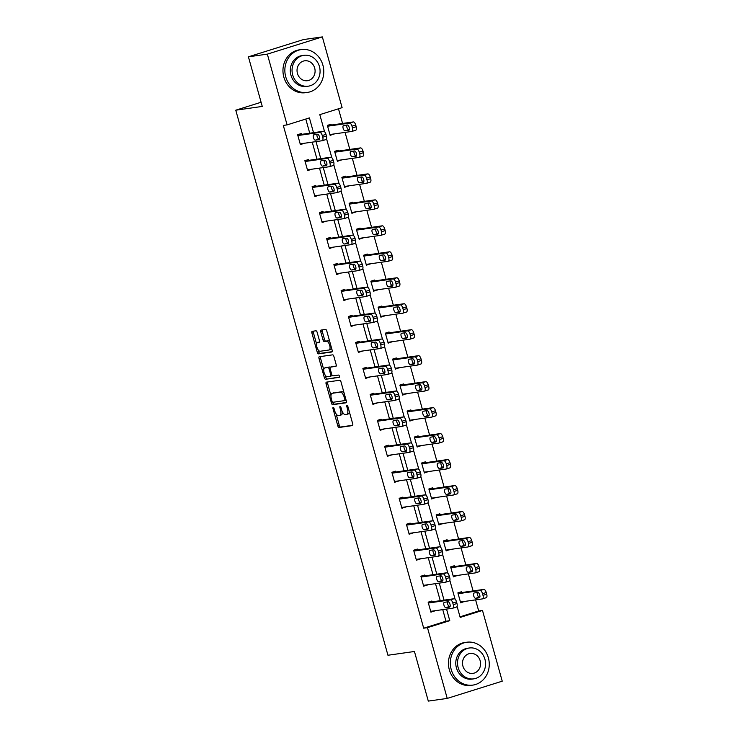<?xml version="1.0" encoding="UTF-8"?>
<svg xmlns="http://www.w3.org/2000/svg" width="738" height="738" viewBox="0 0 738 738"><rect width="100%" height="100%" fill="white"/><g stroke="black" fill="none" stroke-linecap="round" stroke-linejoin="round"><path stroke-width="1.11" d="M333.198 407.385A1.19 0.517 -107.4 0 0 333.161 407.385A1.19 0.517 -107.4 0 0 332.995 408.603L337.847 425.964A1.697 0.747 -107.4 0 0 339.046 427.486L352.423 425.595A1.697 0.747 -107.4 0 0 352.478 425.577A1.697 0.747 -107.4 0 0 352.709 423.852L347.866 406.49A1.19 0.517 -107.4 0 0 347.026 405.42A1.19 0.517 -107.4 0 0 346.989 405.43A1.19 0.517 -107.4 0 0 346.823 406.638L347.45 408.889A5.443 2.38 -107.4 0 1 346.694 414.415A5.443 2.38 -107.4 0 1 346.528 414.452L345.421 414.608A5.443 2.38 -107.4 0 1 341.574 409.719L340.947 407.468A1.19 0.517 -107.4 0 0 340.107 406.398A1.19 0.517 -107.4 0 0 340.08 406.407A1.19 0.517 -107.4 0 0 339.914 407.616L340.541 409.867A5.443 2.38 -107.4 0 1 339.784 415.393A5.443 2.38 -107.4 0 1 339.618 415.429L338.502 415.586A5.443 2.38 -107.4 0 1 334.665 410.697L334.037 408.455A1.19 0.517 -107.4 0 0 333.198 407.385M317.146 332.321A1.697 0.747 -107.4 0 0 315.947 330.79L312.192 331.325A1.697 0.747 -107.4 0 0 312.146 331.334A1.697 0.747 -107.4 0 0 311.906 333.059L317.294 352.349A1.697 0.747 -107.4 0 0 318.493 353.871L331.869 351.98A1.697 0.747 -107.4 0 0 331.925 351.961A1.697 0.747 -107.4 0 0 332.155 350.236L326.768 330.956A1.697 0.747 -107.4 0 0 325.569 329.425L321.039 330.07A1.697 0.747 -107.4 0 0 320.984 330.08A1.697 0.747 -107.4 0 0 320.753 331.805L323.059 340.061A1.697 0.747 -107.4 0 0 324.259 341.593L326.5 341.27A4.548 1.983 -107.4 0 1 329.665 345.2A4.548 1.983 -107.4 0 1 329.083 349.978A4.548 1.983 -107.4 0 1 328.945 350.015L320.135 351.26A4.548 1.983 -107.4 0 1 316.971 347.33A4.548 1.983 -107.4 0 1 317.561 342.552A4.548 1.983 -107.4 0 1 317.7 342.515L319.167 342.312A1.697 0.747 -107.4 0 0 319.213 342.303A1.697 0.747 -107.4 0 0 319.453 340.569L317.146 332.321M460.014 616.82L478.694 610.963L482.486 610.427L502.237 681.183L447.228 698.416L428.298 701.1L414.442 651.488L387.948 655.252L235.763 110.193L262.258 106.429L248.411 56.817L267.341 54.132L322.349 36.9L342.109 107.656L319.803 114.639L324.572 131.724M447.228 698.416L427.468 627.66L449.774 620.676L446.536 609.09M313.521 132.674L309.397 117.905L287.091 124.888L283.309 125.423L423.686 628.195L427.468 627.66M287.091 124.888L267.341 54.132M326.38 382.146A1.697 0.747 -107.4 0 0 326.334 382.155A1.697 0.747 -107.4 0 0 326.095 383.88L331.482 403.169A1.697 0.747 -107.4 0 0 332.681 404.692L346.057 402.8A1.697 0.747 -107.4 0 0 346.113 402.782A1.697 0.747 -107.4 0 0 346.343 401.057L340.965 381.777A1.697 0.747 -107.4 0 0 339.766 380.245L326.38 382.146M324.388 377.755L319 358.474A1.697 0.747 -107.4 0 1 319.24 356.74A1.697 0.747 -107.4 0 1 319.286 356.731L332.672 354.84A1.697 0.747 -107.4 0 1 333.871 356.362L336.168 364.618A1.697 0.747 -107.4 0 1 335.938 366.343A1.697 0.747 -107.4 0 1 335.882 366.352L330.458 367.127A1.697 0.747 -107.4 0 0 330.403 367.137A1.697 0.747 -107.4 0 0 330.172 368.862L331.703 374.341A1.697 0.747 -107.4 0 0 332.903 375.863L338.548 375.07A1.19 0.517 -107.4 0 1 339.379 376.094A1.19 0.517 -107.4 0 1 339.222 377.349A1.19 0.517 -107.4 0 0 339.222 377.349L325.587 379.286A1.697 0.747 -107.4 0 1 324.388 377.755L325.873 377.293L325.329 375.356M261.095 102.25L235.763 110.193M423.686 628.195L445.983 621.212L442.754 609.625M440.254 600.686L435.503 583.657M433.003 574.717L428.252 557.688M425.752 548.749L421.001 531.711M418.501 522.772L413.75 505.742M411.25 496.803L406.5 479.774M404 470.835L399.249 453.796M396.749 444.866L391.998 427.828M389.498 418.889L384.747 401.859M382.247 392.92L377.487 375.882M374.996 366.952L370.236 349.913M367.745 340.974L362.985 323.945M360.495 315.006L355.734 297.977M353.244 289.038L348.484 271.999M345.993 263.069L341.233 246.031M338.742 237.092L333.982 220.062M331.491 211.123L326.731 194.085M324.24 185.155L319.48 168.116M316.989 159.177L312.229 142.148M309.739 133.209L305.781 119.039M432.09 601.848L431.859 601.018L428.141 602.18L430.927 612.171L434.59 610.787M424.839 575.88L424.608 575.04L420.891 576.212L423.677 586.193L427.339 584.81M417.588 549.902L417.357 549.072L413.64 550.234L416.426 560.225L420.088 558.841M410.337 523.934L410.107 523.104L406.389 524.266L409.175 534.257L412.837 532.873M403.086 497.965L402.856 497.135L399.138 498.298L401.924 508.288L405.586 506.905M395.836 471.988L395.605 471.158L391.887 472.32L394.673 482.311L398.336 480.927M388.585 446.02L388.354 445.189L384.636 446.352L387.422 456.342L391.075 454.959M381.334 420.051L381.103 419.221L377.386 420.383L380.171 430.374L383.825 428.99M374.083 394.083L373.852 393.243L370.135 394.415L372.921 404.396L376.574 403.013M366.832 368.105L366.601 367.275L362.884 368.437L365.67 378.428L369.323 377.044M359.581 342.137L359.351 341.307L355.633 342.469L358.419 352.46L362.072 351.076M352.33 316.168L352.1 315.329L348.382 316.501L351.168 326.491L354.821 325.098M345.08 290.191L344.849 289.361L341.131 290.523L343.917 300.514L347.57 299.13M337.829 264.222L337.589 263.392L333.88 264.555L336.666 274.545L340.319 273.161M330.578 238.254L330.338 237.424L326.63 238.586L329.416 248.577L333.069 247.193M323.327 212.286L323.087 211.446L319.369 212.618L322.165 222.599L325.818 221.216M316.076 186.308L315.836 185.478L312.119 186.64L314.914 196.631L318.567 195.247M308.825 160.34L308.585 159.509L304.868 160.672L307.663 170.662L311.316 169.279M301.565 134.371L301.335 133.532L297.617 134.703L300.412 144.685L304.065 143.301M478.694 610.963L475.604 599.865M473.104 590.935L468.353 573.896M465.853 564.957L461.093 547.928M458.602 538.989L453.842 521.96M451.352 513.021L446.591 495.982M444.101 487.052L439.341 470.014M436.85 461.075L432.09 444.045M429.599 435.106L424.839 418.068M422.348 409.138L417.588 392.099M415.097 383.16L410.337 366.131M407.846 357.192L403.086 340.163M400.596 331.224L395.836 314.185M393.345 305.255L388.585 288.217M386.094 279.278L381.334 262.248M378.843 253.309L374.083 236.271M371.583 227.341L366.832 210.302M364.332 201.363L359.581 184.334M357.081 175.395L352.33 158.366M349.83 149.427L345.08 132.388M342.58 123.458L338.484 108.79M461.831 592.531L461.601 591.701L457.883 592.863L460.669 602.854L464.322 601.47M454.58 566.563L454.35 565.732L450.632 566.895L453.418 576.885L457.071 575.502M447.329 540.594L447.09 539.755L443.381 540.926L446.167 550.908L449.82 549.524M440.079 514.617L439.839 513.786L436.13 514.949L438.916 524.939L442.569 523.556M432.828 488.648L432.588 487.818L428.87 488.98L431.665 498.971L435.319 497.587M425.577 462.68L425.337 461.84L421.619 463.012L424.415 472.993L428.068 471.61M418.326 436.702L418.086 435.872L414.369 437.034L417.164 447.025L420.817 445.641M411.066 410.734L410.835 409.904L407.118 411.066L409.913 421.057L413.566 419.673M403.815 384.766L403.585 383.935L399.867 385.098L402.662 395.088L406.315 393.705M396.564 358.797L396.334 357.958L392.616 359.12L395.411 369.111L399.064 367.727M389.313 332.82L389.083 331.989L385.365 333.152L388.16 343.142L391.813 341.759M382.063 306.851L381.832 306.021L378.114 307.183L380.9 317.174L384.563 315.79M374.812 280.883L374.581 280.043L370.863 281.215L373.649 291.196L377.312 289.813M367.561 254.905L367.33 254.075L363.613 255.237L366.399 265.228L370.061 263.844M360.31 228.937L360.079 228.107L356.362 229.269L359.148 239.26L362.81 237.876M353.059 202.968L352.829 202.138L349.111 203.301L351.897 213.291L355.559 211.907M345.808 176.991L345.578 176.161L341.86 177.323L344.646 187.314L348.308 185.93M338.558 151.022L338.327 150.192L334.609 151.355L337.395 161.345L341.057 159.962M331.307 125.054L331.076 124.224L327.358 125.386L330.144 135.377L333.797 133.993M248.411 56.817L303.419 39.584L322.349 36.9M457.09 606.332L460.18 617.411L482.486 610.427M326.565 138.855L331.823 157.701M333.816 164.823L339.074 183.67M341.067 190.801L346.325 209.638M348.318 216.769L353.576 235.607M355.568 242.737L360.827 261.584M362.819 268.706L368.077 287.552M370.07 294.683L375.338 313.521M377.321 320.652L382.588 339.498M384.572 346.62L389.839 365.467M391.823 372.598L397.09 391.435M399.074 398.566L404.341 417.404M406.324 424.534L411.592 443.381M413.584 450.512L418.843 469.35M420.835 476.48L426.094 495.318M428.086 502.449L433.344 521.296M435.337 528.417L440.595 547.264M442.588 554.395L447.846 573.232M449.839 580.363L455.097 599.201M444.045 600.151L439.285 583.121M436.795 574.182L432.034 557.144M429.544 548.214L424.784 531.175M422.293 522.236L417.533 505.207M415.042 496.268L410.282 479.23M407.791 470.3L403.031 453.261M400.531 444.322L395.78 427.293M393.28 418.354L388.529 401.324M386.029 392.385L381.278 375.347M378.779 366.417L374.028 349.378M371.528 340.439L366.777 323.41M364.277 314.471L359.526 297.432M357.026 288.503L352.275 271.464M349.775 262.525L345.024 245.496M342.524 236.557L337.773 219.527M335.273 210.588L330.523 193.55M328.023 184.611L323.272 167.581M320.772 158.642L316.012 141.613M445.983 621.212L449.774 620.676M464.386 601.691L460.494 602.236M434.645 610.999L430.761 611.553M427.394 585.031L423.511 585.585M457.136 575.714L453.243 576.267M420.143 559.063L416.26 559.616M449.885 549.745L445.992 550.299M412.893 533.094L409.009 533.639M442.634 523.777L438.741 524.331M405.642 507.117L401.758 507.67M435.383 497.809L431.49 498.353M398.391 481.148L394.507 481.702M428.132 471.831L424.239 472.385M391.14 455.18L387.256 455.733M420.881 445.863L416.988 446.416M383.889 429.202L380.005 429.756M413.631 419.894L409.738 420.439M376.638 403.234L372.755 403.787M406.38 393.917L402.487 394.47M369.387 377.266L365.494 377.819M399.129 367.948L395.236 368.502M362.137 351.297L358.244 351.841M391.869 341.98L387.985 342.533M354.886 325.32L350.993 325.873M384.618 316.002L380.734 316.556M347.635 299.351L343.742 299.905M377.367 290.034L373.483 290.587M340.384 273.383L336.491 273.927M370.116 264.066L366.233 264.619M333.133 247.405L329.24 247.959M362.865 238.097L358.982 238.642M325.882 221.437L321.989 221.99M355.615 212.12L351.731 212.673M318.631 195.469L314.739 196.022M348.364 186.151L344.48 186.705M311.381 169.5L307.488 170.044M341.113 160.183L337.229 160.736M304.13 143.523L300.237 144.076M333.862 134.205L329.978 134.759M341.104 414.968A5.443 2.38 -107.4 0 0 341.27 414.931A5.443 2.38 -107.4 0 0 342.432 411.924M348.022 413.99A5.443 2.38 -107.4 0 0 348.188 413.944A5.443 2.38 -107.4 0 0 349.332 411.739M336.085 413.87L339.332 425.494A1.697 0.747 -107.4 0 0 340.532 427.025L352.746 425.291M344.203 393.4A5.443 2.38 -107.4 0 0 341.786 391.684L332.275 393.28A5.443 2.38 -107.4 0 0 332.109 393.326A5.443 2.38 -107.4 0 0 331.362 398.852L332.017 401.223A1.19 0.517 -107.4 0 0 332.856 402.293L332.967 402.699A1.697 0.747 -107.4 0 0 334.166 404.23L346.38 402.496M327.552 381.98A1.697 0.747 -107.4 0 0 327.589 383.419L330.965 395.531M344.674 400.605L346.085 400.162A1.19 0.517 -107.4 0 0 346.094 400.162L344.637 400.614A1.19 0.517 -107.4 0 1 344.6 400.623L332.856 402.293M344.637 400.614A1.19 0.517 -107.4 0 0 344.803 399.406L344.139 397.035A5.443 2.38 -107.4 0 0 340.301 392.146L332.275 393.28M323.742 369.664L320.486 358.004L319 358.474M320.458 356.565A1.697 0.747 -107.4 0 0 320.486 358.004M336.205 366.057L331.943 366.657A1.697 0.747 -107.4 0 0 331.897 366.675A1.697 0.747 -107.4 0 0 331.842 366.694M339.443 377.063L325.587 379.286M324.831 367.921A4.548 1.983 -107.4 0 0 324.692 367.958A4.548 1.983 -107.4 0 0 324.111 372.736A4.548 1.983 -107.4 0 0 327.266 376.666L330.375 376.223A1.697 0.747 -107.4 0 0 330.421 376.214A1.697 0.747 -107.4 0 0 330.661 374.489L329.13 369.009A1.697 0.747 -107.4 0 0 327.93 367.487L324.831 367.921L326.316 367.459A4.548 1.983 -107.4 0 0 326.178 367.487A4.548 1.983 -107.4 0 0 326.048 367.542M330.476 376.195L331.86 375.762A1.697 0.747 -107.4 0 0 331.916 375.753A1.697 0.747 -107.4 0 0 332.201 375.411M330.117 367.478A1.697 0.747 -107.4 0 0 329.416 367.017L327.93 367.487M326.316 367.459L329.416 367.017M325.873 377.293A1.697 0.747 -107.4 0 0 327.072 378.815M318.917 342.137A4.548 1.983 -107.4 0 1 319.047 342.081A4.548 1.983 -107.4 0 1 319.185 342.054L319.489 342.008M330.43 349.544A4.548 1.983 -107.4 0 0 330.569 349.517A4.548 1.983 -107.4 0 0 331.5 347.902M329.868 342.026A4.548 1.983 -107.4 0 0 327.995 340.799L326.5 341.27M322.202 329.904A1.697 0.747 -107.4 0 0 322.238 331.344L324.545 339.591A1.697 0.747 -107.4 0 0 325.744 341.122L327.995 340.799M318.262 350.033L318.779 351.878A1.697 0.747 -107.4 0 0 319.978 353.41L332.192 351.675M313.355 331.159A1.697 0.747 -107.4 0 0 313.392 332.598L316.63 344.166M458.113 593.693L480.087 590.575A3.469 1.513 -107.4 0 1 482.532 593.693L482.993 595.363A3.469 1.513 -107.4 0 1 482.514 598.878A3.469 1.513 -107.4 0 1 482.412 598.905L460.438 602.024M457.938 593.084L483.805 589.413A3.469 1.513 72.6 0 1 486.25 592.531L486.711 594.191A3.469 1.513 72.6 0 1 486.231 597.715A3.469 1.513 72.6 0 1 486.13 597.743L482.615 598.841M477.255 592.54A2.768 1.208 -107.4 0 0 477.717 595.548A2.768 1.208 -107.4 0 0 479.349 597.143L479.866 597.07M477.781 592.466L474.147 592.983A2.768 1.208 -107.4 0 0 474.054 593.001A2.768 1.208 -107.4 0 0 473.704 595.907A2.768 1.208 -107.4 0 0 475.632 598.306L479.266 597.789A2.768 1.208 -107.4 0 0 479.349 597.771A2.768 1.208 -107.4 0 0 479.709 594.865A2.768 1.208 -107.4 0 0 477.781 592.466M428.372 603.011L450.346 599.893A3.469 1.513 -107.4 0 1 452.791 603.011L453.252 604.671A3.469 1.513 -107.4 0 1 452.781 608.195A3.469 1.513 -107.4 0 1 452.671 608.223L430.697 611.332M452.874 608.158L456.388 607.051A3.469 1.513 72.6 0 0 456.49 607.033A3.469 1.513 72.6 0 0 456.97 603.509L456.508 601.848A3.469 1.513 72.6 0 0 454.064 598.73L428.206 602.402M448.04 601.784A2.768 1.208 72.6 0 1 449.968 604.173A2.768 1.208 72.6 0 1 449.608 607.088A2.768 1.208 72.6 0 1 449.525 607.106L445.89 607.623A2.768 1.208 72.6 0 1 443.962 605.225A2.768 1.208 72.6 0 1 444.322 602.319A2.768 1.208 72.6 0 1 444.405 602.291L448.04 601.784M450.134 606.387L449.608 606.461A2.768 1.208 72.6 0 1 447.975 604.856A2.768 1.208 72.6 0 1 447.523 601.857M451.213 669.495A21.651 19.428 81.9 0 0 472.837 685.104A21.651 19.428 81.9 0 0 488.381 657.853A21.651 19.428 81.9 0 0 466.757 642.235A21.651 19.428 81.9 0 0 451.213 669.495M466.757 642.235L464.866 642.503A21.651 19.428 81.9 0 0 449.322 669.763A21.651 19.428 81.9 0 0 470.945 685.381L472.837 685.104M473.731 678.859L471.988 679.108A15.59 13.985 -98.1 0 1 456.416 667.862A15.59 13.985 -98.1 0 1 467.606 648.241L469.35 647.992A15.59 13.985 81.9 0 0 458.16 667.613A15.59 13.985 81.9 0 0 473.731 678.859A15.59 13.985 81.9 0 0 484.921 659.237A15.59 13.985 81.9 0 0 469.35 647.992M480.161 660.722A10.046 9.013 81.9 0 0 470.124 653.481A10.046 9.013 81.9 0 0 462.92 666.128A10.046 9.013 81.9 0 0 472.947 673.37A10.046 9.013 81.9 0 0 480.161 660.722M285.735 76.817A21.651 19.428 81.9 0 0 307.359 92.434A21.651 19.428 81.9 0 0 322.903 65.175A21.651 19.428 81.9 0 0 301.279 49.566A21.651 19.428 81.9 0 0 285.735 76.817M301.279 49.566L299.388 49.833A21.651 19.428 81.9 0 0 283.844 77.093A21.651 19.428 81.9 0 0 305.467 92.702L307.359 92.434M308.253 86.189L306.51 86.429A15.59 13.985 -98.1 0 1 290.938 75.193A15.59 13.985 -98.1 0 1 302.128 55.562L303.871 55.322A15.59 13.985 81.9 0 0 292.682 74.944A15.59 13.985 81.9 0 0 308.253 86.189A15.59 13.985 81.9 0 0 319.443 66.558A15.59 13.985 81.9 0 0 303.871 55.322M314.683 68.053A10.046 9.013 81.9 0 0 304.656 60.802A10.046 9.013 81.9 0 0 297.442 73.449A10.046 9.013 81.9 0 0 307.478 80.7A10.046 9.013 81.9 0 0 314.683 68.053M450.863 567.725L472.837 564.607A3.469 1.513 -107.4 0 1 475.281 567.725L475.742 569.385A3.469 1.513 -107.4 0 1 475.263 572.909A3.469 1.513 -107.4 0 1 475.161 572.928L453.187 576.046M450.687 567.116L476.554 563.445A3.469 1.513 72.6 0 1 478.99 566.563L479.46 568.223A3.469 1.513 72.6 0 1 478.98 571.747A3.469 1.513 72.6 0 1 478.879 571.765L475.364 572.863M470.005 566.563A2.768 1.208 -107.4 0 0 470.466 569.57A2.768 1.208 -107.4 0 0 472.099 571.175L472.615 571.101M470.53 566.489L466.896 567.005A2.768 1.208 -107.4 0 0 466.803 567.024A2.768 1.208 -107.4 0 0 466.453 569.939A2.768 1.208 -107.4 0 0 468.381 572.337L472.016 571.821A2.768 1.208 -107.4 0 0 472.099 571.802A2.768 1.208 -107.4 0 0 472.449 568.887A2.768 1.208 -107.4 0 0 470.53 566.489M443.612 541.757L465.586 538.639A3.469 1.513 -107.4 0 1 468.03 541.757L468.492 543.417A3.469 1.513 -107.4 0 1 468.012 546.941A3.469 1.513 -107.4 0 1 467.91 546.959L445.936 550.078M443.437 541.139L469.303 537.476A3.469 1.513 72.6 0 1 471.739 540.585L472.209 542.255A3.469 1.513 72.6 0 1 471.73 545.769A3.469 1.513 72.6 0 1 471.619 545.797L468.113 546.895M462.754 540.594A2.768 1.208 -107.4 0 0 463.215 543.602A2.768 1.208 -107.4 0 0 464.848 545.197L465.364 545.124M463.27 540.52L459.636 541.037A2.768 1.208 -107.4 0 0 459.553 541.055A2.768 1.208 -107.4 0 0 459.202 543.971A2.768 1.208 -107.4 0 0 461.13 546.369L464.765 545.852A2.768 1.208 -107.4 0 0 464.848 545.834A2.768 1.208 -107.4 0 0 465.198 542.919A2.768 1.208 -107.4 0 0 463.27 540.52M421.121 577.042L443.095 573.924A3.469 1.513 -107.4 0 1 445.54 577.042L446.001 578.703A3.469 1.513 -107.4 0 1 445.531 582.227A3.469 1.513 -107.4 0 1 445.42 582.245L423.446 585.363M445.623 582.181L449.138 581.083A3.469 1.513 72.6 0 0 449.239 581.055A3.469 1.513 72.6 0 0 449.719 577.54L449.257 575.871A3.469 1.513 72.6 0 0 446.813 572.762L420.955 576.424M440.789 575.806A2.768 1.208 72.6 0 1 442.717 578.205A2.768 1.208 72.6 0 1 442.357 581.12A2.768 1.208 72.6 0 1 442.274 581.138L438.64 581.655A2.768 1.208 72.6 0 1 436.712 579.256A2.768 1.208 72.6 0 1 437.071 576.341A2.768 1.208 72.6 0 1 437.154 576.323L440.789 575.806M442.874 580.409L442.357 580.483A2.768 1.208 72.6 0 1 440.724 578.887A2.768 1.208 72.6 0 1 440.272 575.88M413.87 551.074L435.844 547.956A3.469 1.513 -107.4 0 1 438.289 551.065L438.75 552.734A3.469 1.513 -107.4 0 1 438.271 556.249A3.469 1.513 -107.4 0 1 438.169 556.277L416.195 559.395M438.372 556.212L441.887 555.114A3.469 1.513 72.6 0 0 441.988 555.087A3.469 1.513 72.6 0 0 442.468 551.572L442.007 549.902A3.469 1.513 72.6 0 0 439.562 546.784L413.704 550.456M433.538 549.838A2.768 1.208 72.6 0 1 435.466 552.236A2.768 1.208 72.6 0 1 435.106 555.142A2.768 1.208 72.6 0 1 435.023 555.16L431.389 555.677A2.768 1.208 72.6 0 1 429.461 553.288A2.768 1.208 72.6 0 1 429.82 550.373A2.768 1.208 72.6 0 1 429.903 550.354L433.538 549.838M435.623 554.441L435.106 554.515A2.768 1.208 72.6 0 1 433.474 552.919A2.768 1.208 72.6 0 1 433.021 549.911M436.361 515.779L458.335 512.67A3.469 1.513 -107.4 0 1 460.77 515.779L461.241 517.449A3.469 1.513 -107.4 0 1 460.761 520.963A3.469 1.513 -107.4 0 1 460.65 520.991L438.686 524.109M436.186 515.17L462.043 511.499A3.469 1.513 72.6 0 1 464.488 514.617L464.958 516.277A3.469 1.513 72.6 0 1 464.479 519.801A3.469 1.513 72.6 0 1 464.368 519.829L460.863 520.927M455.503 514.626A2.768 1.208 -107.4 0 0 455.964 517.633A2.768 1.208 -107.4 0 0 457.597 519.229L458.113 519.155M456.019 514.552L452.385 515.069A2.768 1.208 -107.4 0 0 452.302 515.087A2.768 1.208 -107.4 0 0 451.951 517.993A2.768 1.208 -107.4 0 0 453.879 520.391L457.514 519.875A2.768 1.208 -107.4 0 0 457.597 519.856A2.768 1.208 -107.4 0 0 457.947 516.951A2.768 1.208 -107.4 0 0 456.019 514.552M429.11 489.811L451.075 486.693A3.469 1.513 -107.4 0 1 453.519 489.811L453.99 491.471A3.469 1.513 -107.4 0 1 453.51 494.995A3.469 1.513 -107.4 0 1 453.4 495.023L431.435 498.141M428.935 489.202L454.793 485.53A3.469 1.513 72.6 0 1 457.237 488.648L457.708 490.309A3.469 1.513 72.6 0 1 457.228 493.833A3.469 1.513 72.6 0 1 457.117 493.851L453.612 494.958M448.252 488.657A2.768 1.208 -107.4 0 0 448.713 491.656A2.768 1.208 -107.4 0 0 450.346 493.261L450.863 493.187M448.769 488.584L445.134 489.1A2.768 1.208 -107.4 0 0 445.051 489.119A2.768 1.208 -107.4 0 0 444.7 492.025A2.768 1.208 -107.4 0 0 446.628 494.423L450.263 493.906A2.768 1.208 -107.4 0 0 450.346 493.888A2.768 1.208 -107.4 0 0 450.697 490.973A2.768 1.208 -107.4 0 0 448.769 488.584M421.859 463.842L443.824 460.724A3.469 1.513 -107.4 0 1 446.269 463.842L446.739 465.503A3.469 1.513 -107.4 0 1 446.259 469.027A3.469 1.513 -107.4 0 1 446.149 469.045L424.184 472.163M421.684 463.224L447.542 459.562A3.469 1.513 72.6 0 1 449.986 462.671L450.457 464.34A3.469 1.513 72.6 0 1 449.977 467.864A3.469 1.513 72.6 0 1 449.866 467.883L446.361 468.981M441.001 462.68A2.768 1.208 -107.4 0 0 441.462 465.687A2.768 1.208 -107.4 0 0 443.095 467.283L443.612 467.219M441.518 462.606L437.883 463.123A2.768 1.208 -107.4 0 0 437.8 463.141A2.768 1.208 -107.4 0 0 437.45 466.056A2.768 1.208 -107.4 0 0 439.378 468.455L443.012 467.938A2.768 1.208 -107.4 0 0 443.095 467.92A2.768 1.208 -107.4 0 0 443.446 465.005A2.768 1.208 -107.4 0 0 441.518 462.606M406.62 525.096L428.594 521.978A3.469 1.513 -107.4 0 1 431.038 525.096L431.499 526.757A3.469 1.513 -107.4 0 1 431.02 530.281A3.469 1.513 -107.4 0 1 430.918 530.308L408.944 533.426M431.121 530.244L434.636 529.137A3.469 1.513 72.6 0 0 434.737 529.118A3.469 1.513 72.6 0 0 435.217 525.594L434.756 523.934A3.469 1.513 72.6 0 0 432.311 520.816L406.454 524.487M426.287 523.869A2.768 1.208 72.6 0 1 428.215 526.268A2.768 1.208 72.6 0 1 427.856 529.174A2.768 1.208 72.6 0 1 427.772 529.192L424.138 529.709A2.768 1.208 72.6 0 1 422.21 527.31A2.768 1.208 72.6 0 1 422.57 524.404A2.768 1.208 72.6 0 1 422.653 524.386L426.287 523.869M428.372 528.473L427.856 528.546A2.768 1.208 72.6 0 1 426.223 526.95A2.768 1.208 72.6 0 1 425.771 523.943M399.369 499.128L421.343 496.01A3.469 1.513 -107.4 0 1 423.787 499.128L424.249 500.788A3.469 1.513 -107.4 0 1 423.769 504.312A3.469 1.513 -107.4 0 1 423.667 504.331L401.693 507.449M423.87 504.266L427.385 503.168A3.469 1.513 72.6 0 0 427.486 503.15A3.469 1.513 72.6 0 0 427.966 499.626L427.505 497.965A3.469 1.513 72.6 0 0 425.06 494.847L399.203 498.519M419.036 497.892A2.768 1.208 72.6 0 1 420.964 500.29A2.768 1.208 72.6 0 1 420.605 503.205A2.768 1.208 72.6 0 1 420.522 503.224L416.887 503.74A2.768 1.208 72.6 0 1 414.959 501.342A2.768 1.208 72.6 0 1 415.319 498.427A2.768 1.208 72.6 0 1 415.402 498.408L419.036 497.892M421.121 502.504L420.605 502.578A2.768 1.208 72.6 0 1 418.972 500.973A2.768 1.208 72.6 0 1 418.52 497.965M392.118 473.159L414.092 470.041A3.469 1.513 -107.4 0 1 416.536 473.15L416.998 474.82A3.469 1.513 -107.4 0 1 416.518 478.344A3.469 1.513 -107.4 0 1 416.416 478.362L394.443 481.48M416.619 478.298L420.134 477.2A3.469 1.513 72.6 0 0 420.236 477.172A3.469 1.513 72.6 0 0 420.715 473.658L420.254 471.988A3.469 1.513 72.6 0 0 417.809 468.879L391.952 472.541M411.786 471.923A2.768 1.208 72.6 0 1 413.714 474.322A2.768 1.208 72.6 0 1 413.354 477.237A2.768 1.208 72.6 0 1 413.271 477.255L409.636 477.772A2.768 1.208 72.6 0 1 407.708 475.373A2.768 1.208 72.6 0 1 408.068 472.458A2.768 1.208 72.6 0 1 408.151 472.44L411.786 471.923M413.87 476.527L413.354 476.6A2.768 1.208 72.6 0 1 411.721 475.004A2.768 1.208 72.6 0 1 411.269 471.997M414.608 437.874L436.573 434.756A3.469 1.513 -107.4 0 1 439.018 437.865L439.488 439.534A3.469 1.513 -107.4 0 1 439.009 443.049A3.469 1.513 -107.4 0 1 438.898 443.077L416.933 446.195M414.433 437.256L440.291 433.584A3.469 1.513 72.6 0 1 442.735 436.702L443.206 438.372A3.469 1.513 72.6 0 1 442.726 441.887A3.469 1.513 72.6 0 1 442.615 441.914L439.11 443.012M433.75 436.712A2.768 1.208 -107.4 0 0 434.212 439.719A2.768 1.208 -107.4 0 0 435.844 441.315L436.361 441.241M434.267 436.638L430.632 437.154A2.768 1.208 -107.4 0 0 430.549 437.173A2.768 1.208 -107.4 0 0 430.199 440.088A2.768 1.208 -107.4 0 0 432.127 442.477L435.761 441.97A2.768 1.208 -107.4 0 0 435.844 441.942A2.768 1.208 -107.4 0 0 436.195 439.036A2.768 1.208 -107.4 0 0 434.267 436.638M384.867 447.182L406.841 444.064A3.469 1.513 -107.4 0 1 409.286 447.182L409.747 448.852A3.469 1.513 -107.4 0 1 409.267 452.366A3.469 1.513 -107.4 0 1 409.166 452.394L387.192 455.512M409.369 452.329L412.883 451.232A3.469 1.513 72.6 0 0 412.985 451.204A3.469 1.513 72.6 0 0 413.464 447.68L413.003 446.02A3.469 1.513 72.6 0 0 410.559 442.901L384.692 446.573M404.535 445.955A2.768 1.208 72.6 0 1 406.463 448.353A2.768 1.208 72.6 0 1 406.103 451.259A2.768 1.208 72.6 0 1 406.02 451.278L402.385 451.794A2.768 1.208 72.6 0 1 400.457 449.396A2.768 1.208 72.6 0 1 400.817 446.49A2.768 1.208 72.6 0 1 400.9 446.472L404.535 445.955M406.62 450.558L406.103 450.632A2.768 1.208 72.6 0 1 404.47 449.036A2.768 1.208 72.6 0 1 404.009 446.029M407.358 411.896L429.322 408.778A3.469 1.513 -107.4 0 1 431.767 411.896L432.237 413.566A3.469 1.513 -107.4 0 1 431.758 417.081A3.469 1.513 -107.4 0 1 431.647 417.108L409.673 420.226M407.182 411.287L433.04 407.616A3.469 1.513 72.6 0 1 435.485 410.734L435.955 412.394A3.469 1.513 72.6 0 1 435.475 415.918A3.469 1.513 72.6 0 1 435.365 415.946L431.859 417.044M426.499 410.743A2.768 1.208 -107.4 0 0 426.961 413.75A2.768 1.208 -107.4 0 0 428.584 415.346L429.11 415.273M427.016 410.669L423.381 411.186A2.768 1.208 -107.4 0 0 423.298 411.204A2.768 1.208 -107.4 0 0 422.948 414.11A2.768 1.208 -107.4 0 0 424.876 416.509L428.501 415.992A2.768 1.208 -107.4 0 0 428.594 415.974A2.768 1.208 -107.4 0 0 428.944 413.068A2.768 1.208 -107.4 0 0 427.016 410.669M377.616 421.214L399.59 418.095A3.469 1.513 -107.4 0 1 402.035 421.214L402.496 422.874A3.469 1.513 -107.4 0 1 402.016 426.398A3.469 1.513 -107.4 0 1 401.915 426.426L379.941 429.534M402.118 426.361L405.632 425.254A3.469 1.513 72.6 0 0 405.734 425.236A3.469 1.513 72.6 0 0 406.214 421.712L405.752 420.051A3.469 1.513 72.6 0 0 403.308 416.933L377.441 420.605M397.284 419.987A2.768 1.208 72.6 0 1 399.212 422.376A2.768 1.208 72.6 0 1 398.852 425.291A2.768 1.208 72.6 0 1 398.769 425.309L395.134 425.826A2.768 1.208 72.6 0 1 393.206 423.428A2.768 1.208 72.6 0 1 393.566 420.522A2.768 1.208 72.6 0 1 393.649 420.494L397.284 419.987M399.369 424.59L398.852 424.664A2.768 1.208 72.6 0 1 397.219 423.059A2.768 1.208 72.6 0 1 396.758 420.06M400.097 385.928L422.071 382.81A3.469 1.513 -107.4 0 1 424.516 385.928L424.987 387.588A3.469 1.513 -107.4 0 1 424.507 391.112A3.469 1.513 -107.4 0 1 424.396 391.131L402.422 394.249M399.931 385.319L425.789 381.647A3.469 1.513 72.6 0 1 428.234 384.766L428.704 386.426A3.469 1.513 72.6 0 1 428.224 389.95A3.469 1.513 72.6 0 1 428.114 389.968L424.608 391.066M419.249 384.766A2.768 1.208 -107.4 0 0 419.71 387.773A2.768 1.208 -107.4 0 0 421.333 389.378L421.859 389.304M419.765 384.692L416.131 385.208A2.768 1.208 -107.4 0 0 416.048 385.227A2.768 1.208 -107.4 0 0 415.697 388.142A2.768 1.208 -107.4 0 0 417.616 390.54L421.25 390.024A2.768 1.208 -107.4 0 0 421.343 390.005A2.768 1.208 -107.4 0 0 421.693 387.09A2.768 1.208 -107.4 0 0 419.765 384.692M370.365 395.245L392.339 392.127A3.469 1.513 -107.4 0 1 394.784 395.245L395.245 396.906A3.469 1.513 -107.4 0 1 394.765 400.43A3.469 1.513 -107.4 0 1 394.664 400.448L372.69 403.566M394.867 400.383L398.382 399.286A3.469 1.513 72.6 0 0 398.483 399.258A3.469 1.513 72.6 0 0 398.963 395.743L398.502 394.074A3.469 1.513 72.6 0 0 396.057 390.965L370.19 394.627M390.033 394.009A2.768 1.208 72.6 0 1 391.961 396.407A2.768 1.208 72.6 0 1 391.601 399.323A2.768 1.208 72.6 0 1 391.518 399.341L387.884 399.858A2.768 1.208 72.6 0 1 385.956 397.459A2.768 1.208 72.6 0 1 386.315 394.544A2.768 1.208 72.6 0 1 386.398 394.526L390.033 394.009M392.118 398.612L391.601 398.686A2.768 1.208 72.6 0 1 389.968 397.09A2.768 1.208 72.6 0 1 389.507 394.083M392.847 359.959L414.821 356.841A3.469 1.513 -107.4 0 1 417.265 359.95L417.736 361.62A3.469 1.513 -107.4 0 1 417.256 365.144A3.469 1.513 -107.4 0 1 417.145 365.162L395.171 368.28M392.681 359.341L418.538 355.679A3.469 1.513 72.6 0 1 420.983 358.788L421.453 360.458A3.469 1.513 72.6 0 1 420.974 363.972A3.469 1.513 72.6 0 1 420.863 364L417.357 365.098M411.998 358.797A2.768 1.208 -107.4 0 0 412.459 361.804A2.768 1.208 -107.4 0 0 414.083 363.4L414.608 363.327M412.514 358.723L408.88 359.24A2.768 1.208 -107.4 0 0 408.797 359.258A2.768 1.208 -107.4 0 0 408.437 362.173A2.768 1.208 -107.4 0 0 410.365 364.572L414 364.055A2.768 1.208 -107.4 0 0 414.092 364.037A2.768 1.208 -107.4 0 0 414.442 361.122A2.768 1.208 -107.4 0 0 412.514 358.723M363.114 369.277L385.088 366.159A3.469 1.513 -107.4 0 1 387.533 369.268L387.994 370.937A3.469 1.513 -107.4 0 1 387.515 374.452A3.469 1.513 -107.4 0 1 387.413 374.48L365.439 377.598M387.616 374.415L391.131 373.317A3.469 1.513 72.6 0 0 391.232 373.29A3.469 1.513 72.6 0 0 391.712 369.775L391.251 368.105A3.469 1.513 72.6 0 0 388.806 364.987L362.939 368.659M382.782 368.041A2.768 1.208 72.6 0 1 384.71 370.439A2.768 1.208 72.6 0 1 384.35 373.345A2.768 1.208 72.6 0 1 384.267 373.363L380.633 373.88A2.768 1.208 72.6 0 1 378.705 371.491A2.768 1.208 72.6 0 1 379.055 368.576A2.768 1.208 72.6 0 1 379.147 368.557L382.782 368.041M384.867 372.644L384.35 372.718A2.768 1.208 72.6 0 1 382.718 371.122A2.768 1.208 72.6 0 1 382.256 368.114M385.596 333.982L407.57 330.873A3.469 1.513 -107.4 0 1 410.014 333.982L410.485 335.652A3.469 1.513 -107.4 0 1 410.005 339.166A3.469 1.513 -107.4 0 1 409.894 339.194L387.92 342.312M385.43 333.373L411.287 329.701A3.469 1.513 72.6 0 1 413.732 332.82L414.193 334.48A3.469 1.513 72.6 0 1 413.723 338.004A3.469 1.513 72.6 0 1 413.612 338.032L410.107 339.129M404.747 332.829A2.768 1.208 -107.4 0 0 405.208 335.836A2.768 1.208 -107.4 0 0 406.832 337.432L407.358 337.358M405.263 332.755L401.629 333.272A2.768 1.208 -107.4 0 0 401.546 333.29A2.768 1.208 -107.4 0 0 401.186 336.196A2.768 1.208 -107.4 0 0 403.114 338.594L406.749 338.078A2.768 1.208 -107.4 0 0 406.841 338.059A2.768 1.208 -107.4 0 0 407.191 335.153A2.768 1.208 -107.4 0 0 405.263 332.755M355.864 343.299L377.838 340.181A3.469 1.513 -107.4 0 1 380.282 343.299L380.743 344.96A3.469 1.513 -107.4 0 1 380.264 348.484A3.469 1.513 -107.4 0 1 380.162 348.511L358.188 351.629M380.365 348.447L383.88 347.34A3.469 1.513 72.6 0 0 383.981 347.321A3.469 1.513 72.6 0 0 384.461 343.797L384 342.137A3.469 1.513 72.6 0 0 381.555 339.019L355.688 342.69M375.531 342.072A2.768 1.208 72.6 0 1 377.459 344.462A2.768 1.208 72.6 0 1 377.1 347.377A2.768 1.208 72.6 0 1 377.017 347.395L373.382 347.912A2.768 1.208 72.6 0 1 371.454 345.513A2.768 1.208 72.6 0 1 371.804 342.607A2.768 1.208 72.6 0 1 371.897 342.589L375.531 342.072M377.616 346.675L377.1 346.749A2.768 1.208 72.6 0 1 375.467 345.153A2.768 1.208 72.6 0 1 375.005 342.146M378.345 308.014L400.319 304.895A3.469 1.513 -107.4 0 1 402.764 308.014L403.234 309.674A3.469 1.513 -107.4 0 1 402.754 313.198A3.469 1.513 -107.4 0 1 402.644 313.226L380.67 316.334M378.179 307.405L404.037 303.733A3.469 1.513 72.6 0 1 406.481 306.851L406.942 308.512A3.469 1.513 72.6 0 1 406.472 312.036A3.469 1.513 72.6 0 1 406.361 312.054L402.856 313.161M397.496 306.86A2.768 1.208 -107.4 0 0 397.948 309.859A2.768 1.208 -107.4 0 0 399.581 311.464L400.107 311.39M398.013 306.787L394.378 307.294A2.768 1.208 -107.4 0 0 394.295 307.322A2.768 1.208 -107.4 0 0 393.935 310.228A2.768 1.208 -107.4 0 0 395.863 312.626L399.498 312.109A2.768 1.208 -107.4 0 0 399.581 312.091A2.768 1.208 -107.4 0 0 399.941 309.176A2.768 1.208 -107.4 0 0 398.013 306.787M348.613 317.331L370.587 314.213A3.469 1.513 -107.4 0 1 373.031 317.331L373.493 318.991A3.469 1.513 -107.4 0 1 373.013 322.515A3.469 1.513 -107.4 0 1 372.911 322.534L350.937 325.652M373.114 322.469L376.629 321.371A3.469 1.513 72.6 0 0 376.731 321.353A3.469 1.513 72.6 0 0 377.21 317.829L376.749 316.159A3.469 1.513 72.6 0 0 374.304 313.05L348.437 316.722M368.28 316.095A2.768 1.208 72.6 0 1 370.208 318.493A2.768 1.208 72.6 0 1 369.849 321.408A2.768 1.208 72.6 0 1 369.766 321.427L366.131 321.943A2.768 1.208 72.6 0 1 364.203 319.545A2.768 1.208 72.6 0 1 364.554 316.63A2.768 1.208 72.6 0 1 364.646 316.611L368.28 316.095M370.365 320.707L369.849 320.781A2.768 1.208 72.6 0 1 368.216 319.176A2.768 1.208 72.6 0 1 367.755 316.168M371.094 282.045L393.068 278.927A3.469 1.513 -107.4 0 1 395.513 282.045L395.974 283.706A3.469 1.513 -107.4 0 1 395.503 287.23A3.469 1.513 -107.4 0 1 395.393 287.248L373.419 290.366M370.928 281.427L396.786 277.765A3.469 1.513 72.6 0 1 399.23 280.874L399.692 282.543A3.469 1.513 72.6 0 1 399.221 286.067A3.469 1.513 72.6 0 1 399.11 286.086L395.596 287.183M390.245 280.883A2.768 1.208 -107.4 0 0 390.697 283.89A2.768 1.208 -107.4 0 0 392.33 285.486L392.856 285.412M390.762 280.809L387.127 281.326A2.768 1.208 -107.4 0 0 387.044 281.344A2.768 1.208 -107.4 0 0 386.684 284.259A2.768 1.208 -107.4 0 0 388.612 286.658L392.247 286.141A2.768 1.208 -107.4 0 0 392.33 286.123A2.768 1.208 -107.4 0 0 392.69 283.207A2.768 1.208 -107.4 0 0 390.762 280.809M341.362 291.362L363.336 288.244A3.469 1.513 -107.4 0 1 365.78 291.353L366.242 293.023A3.469 1.513 -107.4 0 1 365.762 296.547A3.469 1.513 -107.4 0 1 365.661 296.565L343.687 299.683M365.863 296.501L369.378 295.403A3.469 1.513 72.6 0 0 369.48 295.375A3.469 1.513 72.6 0 0 369.959 291.861L369.489 290.191A3.469 1.513 72.6 0 0 367.054 287.082L341.187 290.744M361.03 290.126A2.768 1.208 72.6 0 1 362.948 292.525A2.768 1.208 72.6 0 1 362.598 295.44A2.768 1.208 72.6 0 1 362.515 295.458L358.88 295.966A2.768 1.208 72.6 0 1 356.952 293.576A2.768 1.208 72.6 0 1 357.303 290.661A2.768 1.208 72.6 0 1 357.395 290.643L361.03 290.126M363.114 294.73L362.598 294.803A2.768 1.208 72.6 0 1 360.965 293.207A2.768 1.208 72.6 0 1 360.504 290.2M363.843 256.077L385.817 252.959A3.469 1.513 -107.4 0 1 388.262 256.068L388.723 257.737A3.469 1.513 -107.4 0 1 388.253 261.252A3.469 1.513 -107.4 0 1 388.142 261.28L366.168 264.398M363.677 255.459L389.535 251.787A3.469 1.513 72.6 0 1 391.979 254.905L392.441 256.575A3.469 1.513 72.6 0 1 391.961 260.09A3.469 1.513 72.6 0 1 391.86 260.117L388.345 261.215M382.994 254.914A2.768 1.208 -107.4 0 0 383.446 257.922A2.768 1.208 -107.4 0 0 385.079 259.518L385.596 259.444M383.511 254.841L379.876 255.357A2.768 1.208 -107.4 0 0 379.793 255.376A2.768 1.208 -107.4 0 0 379.433 258.291A2.768 1.208 -107.4 0 0 381.361 260.68L384.996 260.173A2.768 1.208 -107.4 0 0 385.079 260.145A2.768 1.208 -107.4 0 0 385.439 257.239A2.768 1.208 -107.4 0 0 383.511 254.841M334.111 265.385L356.085 262.267A3.469 1.513 -107.4 0 1 358.53 265.385L358.991 267.055A3.469 1.513 -107.4 0 1 358.511 270.569A3.469 1.513 -107.4 0 1 358.41 270.597L336.436 273.715M358.613 270.532L362.118 269.435A3.469 1.513 72.6 0 0 362.229 269.407A3.469 1.513 72.6 0 0 362.709 265.883L362.238 264.222A3.469 1.513 72.6 0 0 359.803 261.104L333.936 264.776M353.77 264.158A2.768 1.208 72.6 0 1 355.698 266.556A2.768 1.208 72.6 0 1 355.347 269.462A2.768 1.208 72.6 0 1 355.264 269.481L351.629 269.997A2.768 1.208 72.6 0 1 349.701 267.599A2.768 1.208 72.6 0 1 350.052 264.693A2.768 1.208 72.6 0 1 350.135 264.674L353.77 264.158M355.864 268.761L355.347 268.835A2.768 1.208 72.6 0 1 353.714 267.239A2.768 1.208 72.6 0 1 353.253 264.232M356.592 230.099L378.566 226.981A3.469 1.513 -107.4 0 1 381.011 230.099L381.472 231.769A3.469 1.513 -107.4 0 1 380.993 235.284A3.469 1.513 -107.4 0 1 380.891 235.311L358.917 238.429M356.426 229.49L382.284 225.819A3.469 1.513 72.6 0 1 384.729 228.937L385.19 230.597A3.469 1.513 72.6 0 1 384.71 234.121A3.469 1.513 72.6 0 1 384.609 234.149L381.094 235.247M375.743 228.946A2.768 1.208 -107.4 0 0 376.195 231.953A2.768 1.208 -107.4 0 0 377.828 233.549L378.345 233.476M376.26 228.872L372.625 229.389A2.768 1.208 -107.4 0 0 372.542 229.407A2.768 1.208 -107.4 0 0 372.183 232.313A2.768 1.208 -107.4 0 0 374.111 234.712L377.745 234.195A2.768 1.208 -107.4 0 0 377.828 234.177A2.768 1.208 -107.4 0 0 378.188 231.271A2.768 1.208 -107.4 0 0 376.26 228.872M326.86 239.416L348.834 236.298A3.469 1.513 -107.4 0 1 351.27 239.416L351.74 241.077A3.469 1.513 -107.4 0 1 351.26 244.601A3.469 1.513 -107.4 0 1 351.15 244.629L329.185 247.737M351.362 244.564L354.867 243.457A3.469 1.513 72.6 0 0 354.978 243.439A3.469 1.513 72.6 0 0 355.458 239.915L354.987 238.254A3.469 1.513 72.6 0 0 352.543 235.136L326.685 238.808M346.519 238.189A2.768 1.208 72.6 0 1 348.447 240.579A2.768 1.208 72.6 0 1 348.096 243.494A2.768 1.208 72.6 0 1 348.013 243.512L344.378 244.029A2.768 1.208 72.6 0 1 342.45 241.63A2.768 1.208 72.6 0 1 342.801 238.715A2.768 1.208 72.6 0 1 342.884 238.697L346.519 238.189M348.613 242.793L348.096 242.867A2.768 1.208 72.6 0 1 346.463 241.261A2.768 1.208 72.6 0 1 346.002 238.263M349.342 204.131L371.315 201.013A3.469 1.513 -107.4 0 1 373.76 204.131L374.221 205.791A3.469 1.513 -107.4 0 1 373.742 209.315A3.469 1.513 -107.4 0 1 373.64 209.334L351.666 212.452M349.175 203.522L375.033 199.85A3.469 1.513 72.6 0 1 377.478 202.968L377.939 204.629A3.469 1.513 72.6 0 1 377.459 208.153A3.469 1.513 72.6 0 1 377.358 208.171L373.843 209.269M368.493 202.968A2.768 1.208 -107.4 0 0 368.945 205.976A2.768 1.208 -107.4 0 0 370.577 207.581L371.094 207.507M369.009 202.895L365.375 203.411A2.768 1.208 -107.4 0 0 365.292 203.43A2.768 1.208 -107.4 0 0 364.932 206.345A2.768 1.208 -107.4 0 0 366.86 208.743L370.494 208.227A2.768 1.208 -107.4 0 0 370.577 208.208A2.768 1.208 -107.4 0 0 370.937 205.293A2.768 1.208 -107.4 0 0 369.009 202.895M319.609 213.448L341.574 210.33A3.469 1.513 -107.4 0 1 344.019 213.448L344.489 215.109A3.469 1.513 -107.4 0 1 344.009 218.632A3.469 1.513 -107.4 0 1 343.899 218.651L321.934 221.769M344.111 218.586L347.616 217.489A3.469 1.513 72.6 0 0 347.727 217.461A3.469 1.513 72.6 0 0 348.207 213.946L347.736 212.276A3.469 1.513 72.6 0 0 345.292 209.168L319.434 212.83M339.268 212.212A2.768 1.208 72.6 0 1 341.196 214.61A2.768 1.208 72.6 0 1 340.845 217.525A2.768 1.208 72.6 0 1 340.762 217.544L337.128 218.061A2.768 1.208 72.6 0 1 335.2 215.662A2.768 1.208 72.6 0 1 335.55 212.747A2.768 1.208 72.6 0 1 335.633 212.728L339.268 212.212M341.362 216.815L340.845 216.889A2.768 1.208 72.6 0 1 339.212 215.293A2.768 1.208 72.6 0 1 338.751 212.286M342.091 178.162L364.065 175.044A3.469 1.513 -107.4 0 1 366.509 178.153L366.971 179.823A3.469 1.513 -107.4 0 1 366.491 183.347A3.469 1.513 -107.4 0 1 366.389 183.365L344.415 186.483M341.925 177.544L367.782 173.882A3.469 1.513 72.6 0 1 370.227 176.991L370.688 178.661A3.469 1.513 72.6 0 1 370.208 182.175A3.469 1.513 72.6 0 1 370.107 182.203L366.592 183.301M361.242 177A2.768 1.208 -107.4 0 0 361.694 180.007A2.768 1.208 -107.4 0 0 363.327 181.603L363.843 181.53M361.758 176.926L358.124 177.443A2.768 1.208 -107.4 0 0 358.041 177.461A2.768 1.208 -107.4 0 0 357.681 180.376A2.768 1.208 -107.4 0 0 359.609 182.775L363.244 182.258A2.768 1.208 -107.4 0 0 363.327 182.24A2.768 1.208 -107.4 0 0 363.686 179.325A2.768 1.208 -107.4 0 0 361.758 176.926M312.358 187.47L334.323 184.362A3.469 1.513 -107.4 0 1 336.768 187.47L337.238 189.14A3.469 1.513 -107.4 0 1 336.759 192.655A3.469 1.513 -107.4 0 1 336.648 192.683L314.683 195.801M336.86 192.618L340.366 191.52A3.469 1.513 72.6 0 0 340.476 191.493A3.469 1.513 72.6 0 0 340.956 187.969L340.486 186.308A3.469 1.513 72.6 0 0 338.041 183.19L312.183 186.862M332.017 186.244A2.768 1.208 72.6 0 1 333.945 188.642A2.768 1.208 72.6 0 1 333.594 191.548A2.768 1.208 72.6 0 1 333.511 191.566L329.877 192.083A2.768 1.208 72.6 0 1 327.949 189.694A2.768 1.208 72.6 0 1 328.299 186.779A2.768 1.208 72.6 0 1 328.382 186.76L332.017 186.244M334.111 190.847L333.594 190.921A2.768 1.208 72.6 0 1 331.962 189.325A2.768 1.208 72.6 0 1 331.5 186.317M334.84 152.185L356.814 149.076A3.469 1.513 -107.4 0 1 359.258 152.185L359.72 153.855A3.469 1.513 -107.4 0 1 359.24 157.369A3.469 1.513 -107.4 0 1 359.138 157.397L337.165 160.515M334.674 151.576L360.531 147.904A3.469 1.513 72.6 0 1 362.976 151.022L363.437 152.683A3.469 1.513 72.6 0 1 362.958 156.207A3.469 1.513 72.6 0 1 362.856 156.235L359.341 157.332M353.991 151.032A2.768 1.208 -107.4 0 0 354.443 154.039A2.768 1.208 -107.4 0 0 356.076 155.635L356.592 155.561M354.508 150.958L350.873 151.474A2.768 1.208 -107.4 0 0 350.79 151.493A2.768 1.208 -107.4 0 0 350.43 154.399A2.768 1.208 -107.4 0 0 352.358 156.797L355.993 156.281A2.768 1.208 -107.4 0 0 356.076 156.262A2.768 1.208 -107.4 0 0 356.436 153.356A2.768 1.208 -107.4 0 0 354.508 150.958M305.108 161.502L327.072 158.384A3.469 1.513 -107.4 0 1 329.517 161.502L329.987 163.163A3.469 1.513 -107.4 0 1 329.508 166.687A3.469 1.513 -107.4 0 1 329.397 166.714L307.432 169.832M329.609 166.65L333.115 165.543A3.469 1.513 72.6 0 0 333.225 165.524A3.469 1.513 72.6 0 0 333.705 162L333.235 160.34A3.469 1.513 72.6 0 0 330.79 157.222L304.932 160.893M324.766 160.275A2.768 1.208 72.6 0 1 326.694 162.664A2.768 1.208 72.6 0 1 326.344 165.58A2.768 1.208 72.6 0 1 326.261 165.598L322.626 166.115A2.768 1.208 72.6 0 1 320.698 163.716A2.768 1.208 72.6 0 1 321.048 160.81A2.768 1.208 72.6 0 1 321.131 160.792L324.766 160.275M326.86 164.878L326.344 164.952A2.768 1.208 72.6 0 1 324.711 163.356A2.768 1.208 72.6 0 1 324.25 160.349M327.589 126.216L349.563 123.098A3.469 1.513 -107.4 0 1 352.008 126.216L352.469 127.877A3.469 1.513 -107.4 0 1 351.989 131.401A3.469 1.513 -107.4 0 1 351.888 131.429L329.914 134.537M327.423 125.608L353.281 121.936A3.469 1.513 72.6 0 1 355.725 125.054L356.186 126.715A3.469 1.513 72.6 0 1 355.707 130.239A3.469 1.513 72.6 0 1 355.605 130.257L352.091 131.364M346.731 125.063A2.768 1.208 -107.4 0 0 347.192 128.061A2.768 1.208 -107.4 0 0 348.825 129.667L349.342 129.593M347.257 124.99L343.622 125.497A2.768 1.208 -107.4 0 0 343.539 125.525A2.768 1.208 -107.4 0 0 343.179 128.43A2.768 1.208 -107.4 0 0 345.107 130.829L348.742 130.312A2.768 1.208 -107.4 0 0 348.825 130.294A2.768 1.208 -107.4 0 0 349.185 127.379A2.768 1.208 -107.4 0 0 347.257 124.99M297.857 135.534L319.822 132.416A3.469 1.513 -107.4 0 1 322.266 135.534L322.737 137.194A3.469 1.513 -107.4 0 1 322.257 140.718A3.469 1.513 -107.4 0 1 322.146 140.737L300.172 143.855M322.358 140.672L325.864 139.574A3.469 1.513 72.6 0 0 325.975 139.556A3.469 1.513 72.6 0 0 326.454 136.032L325.984 134.362A3.469 1.513 72.6 0 0 323.539 131.253L297.682 134.916M317.515 134.298A2.768 1.208 72.6 0 1 319.443 136.696A2.768 1.208 72.6 0 1 319.093 139.611A2.768 1.208 72.6 0 1 319 139.63L315.375 140.146A2.768 1.208 72.6 0 1 313.447 137.748A2.768 1.208 72.6 0 1 313.798 134.833A2.768 1.208 72.6 0 1 313.881 134.814L317.515 134.298M319.609 138.91L319.084 138.984A2.768 1.208 72.6 0 1 317.46 137.379A2.768 1.208 72.6 0 1 316.999 134.371M333.991 408.289L332.995 408.603M347.81 406.324L346.823 406.638M340.901 407.311L339.914 407.616M341.537 409.553L340.541 409.867M348.447 408.575L347.45 408.889M340.532 427.025L339.046 427.486M339.332 425.494L337.847 425.964M334.166 404.23L332.681 404.692M332.967 402.699L331.482 403.169M327.589 383.419L326.095 383.88M345.799 399.092L344.803 399.406M345.135 396.73L344.139 397.035M341.786 391.684L340.301 392.146M331.943 366.657L330.458 367.127M331.657 374.175L330.661 374.489M330.126 368.696L329.13 369.009M319.185 342.054L317.7 342.515M325.744 341.122L324.259 341.593M324.545 339.591L323.059 340.061M322.238 331.344L320.753 331.805M319.978 353.41L318.493 353.871M318.779 351.878L317.294 352.349M313.392 332.598L311.906 333.059M480.087 590.575L483.805 589.413M482.993 595.363L486.711 594.191M482.532 593.693L486.25 592.531M479.349 597.143L475.632 598.306M454.064 598.73L450.346 599.893M456.508 601.848L452.791 603.011M456.97 603.509L453.252 604.671M445.89 607.623L449.608 606.461M472.837 564.607L476.554 563.445M475.742 569.385L479.46 568.223M475.281 567.725L478.99 566.563M472.099 571.175L468.381 572.337M465.586 538.639L469.303 537.476M468.492 543.417L472.209 542.255M468.03 541.757L471.739 540.585M464.848 545.197L461.13 546.369M446.813 572.762L443.095 573.924M449.257 575.871L445.54 577.042M449.719 577.54L446.001 578.703M438.64 581.655L442.357 580.483M439.562 546.784L435.844 547.956M442.007 549.902L438.289 551.065M442.468 551.572L438.75 552.734M431.389 555.677L435.106 554.515M458.335 512.67L462.043 511.499M461.241 517.449L464.958 516.277M460.77 515.779L464.488 514.617M457.597 519.229L453.879 520.391M451.075 486.693L454.793 485.53M453.99 491.471L457.708 490.309M453.519 489.811L457.237 488.648M450.346 493.261L446.628 494.423M443.824 460.724L447.542 459.562M446.739 465.503L450.457 464.34M446.269 463.842L449.986 462.671M443.095 467.283L439.378 468.455M432.311 520.816L428.594 521.978M434.756 523.934L431.038 525.096M435.217 525.594L431.499 526.757M424.138 529.709L427.856 528.546M425.06 494.847L421.343 496.01M427.505 497.965L423.787 499.128M427.966 499.626L424.249 500.788M416.887 503.74L420.605 502.578M417.809 468.879L414.092 470.041M420.254 471.988L416.536 473.15M420.715 473.658L416.998 474.82M409.636 477.772L413.354 476.6M436.573 434.756L440.291 433.584M439.488 439.534L443.206 438.372M439.018 437.865L442.735 436.702M435.844 441.315L432.127 442.477M410.559 442.901L406.841 444.064M413.003 446.02L409.286 447.182M413.464 447.68L409.747 448.852M402.385 451.794L406.103 450.632M429.322 408.778L433.04 407.616M432.237 413.566L435.955 412.394M431.767 411.896L435.485 410.734M428.584 415.346L424.876 416.509M403.308 416.933L399.59 418.095M405.752 420.051L402.035 421.214M406.214 421.712L402.496 422.874M395.134 425.826L398.852 424.664M422.071 382.81L425.789 381.647M424.987 387.588L428.704 386.426M424.516 385.928L428.234 384.766M421.333 389.378L417.616 390.54M396.057 390.965L392.339 392.127M398.502 394.074L394.784 395.245M398.963 395.743L395.245 396.906M387.884 399.858L391.601 398.686M414.821 356.841L418.538 355.679M417.736 361.62L421.453 360.458M417.265 359.95L420.983 358.788M414.083 363.4L410.365 364.572M388.806 364.987L385.088 366.159M391.251 368.105L387.533 369.268M391.712 369.775L387.994 370.937M380.633 373.88L384.35 372.718M407.57 330.873L411.287 329.701M410.485 335.652L414.193 334.48M410.014 333.982L413.732 332.82M406.832 337.432L403.114 338.594M381.555 339.019L377.838 340.181M384 342.137L380.282 343.299M384.461 343.797L380.743 344.96M373.382 347.912L377.1 346.749M400.319 304.895L404.037 303.733M403.234 309.674L406.942 308.512M402.764 308.014L406.481 306.851M399.581 311.464L395.863 312.626M374.304 313.05L370.587 314.213M376.749 316.159L373.031 317.331M377.21 317.829L373.493 318.991M366.131 321.943L369.849 320.781M393.068 278.927L396.786 277.765M395.974 283.706L399.692 282.543M395.513 282.045L399.23 280.874M392.33 285.486L388.612 286.658M367.054 287.082L363.336 288.244M369.489 290.191L365.78 291.353M369.959 291.861L366.242 293.023M358.88 295.966L362.598 294.803M385.817 252.959L389.535 251.787M388.723 257.737L392.441 256.575M388.262 256.068L391.979 254.905M385.079 259.518L381.361 260.68M359.803 261.104L356.085 262.267M362.238 264.222L358.53 265.385M362.709 265.883L358.991 267.055M351.629 269.997L355.347 268.835M378.566 226.981L382.284 225.819M381.472 231.769L385.19 230.597M381.011 230.099L384.729 228.937M377.828 233.549L374.111 234.712M352.543 235.136L348.834 236.298M354.987 238.254L351.27 239.416M355.458 239.915L351.74 241.077M344.378 244.029L348.096 242.867M371.315 201.013L375.033 199.85M374.221 205.791L377.939 204.629M373.76 204.131L377.478 202.968M370.577 207.581L366.86 208.743M345.292 209.168L341.574 210.33M347.736 212.276L344.019 213.448M348.207 213.946L344.489 215.109M337.128 218.061L340.845 216.889M364.065 175.044L367.782 173.882M366.971 179.823L370.688 178.661M366.509 178.153L370.227 176.991M363.327 181.603L359.609 182.775M338.041 183.19L334.323 184.362M340.486 186.308L336.768 187.47M340.956 187.969L337.238 189.14M329.877 192.083L333.594 190.921M356.814 149.076L360.531 147.904M359.72 153.855L363.437 152.683M359.258 152.185L362.976 151.022M356.076 155.635L352.358 156.797M330.79 157.222L327.072 158.384M333.235 160.34L329.517 161.502M333.705 162L329.987 163.163M322.626 166.115L326.344 164.952M349.563 123.098L353.281 121.936M352.469 127.877L356.186 126.715M352.008 126.216L355.725 125.054M348.825 129.667L345.107 130.829M323.539 131.253L319.822 132.416M325.984 134.362L322.266 135.534M326.454 136.032L322.737 137.194M315.375 140.146L319.084 138.984M341.27 414.931L339.784 415.393M348.188 413.944L346.694 414.415M333.594 392.856L332.109 393.326M331.897 366.675L330.403 367.137M326.178 367.487L324.692 367.958M331.916 375.753L330.421 376.214M319.047 342.081L317.561 342.552M330.569 349.517L329.083 349.978M482.514 598.878L486.231 597.715M456.49 607.033L452.781 608.195M475.263 572.909L478.98 571.747M468.012 546.941L471.73 545.769M449.239 581.055L445.531 582.227M441.988 555.087L438.271 556.249M460.761 520.963L464.479 519.801M453.51 494.995L457.228 493.833M446.259 469.027L449.977 467.864M434.737 529.118L431.02 530.281M427.486 503.15L423.769 504.312M420.236 477.172L416.518 478.344M439.009 443.049L442.726 441.887M412.985 451.204L409.267 452.366M431.758 417.081L435.475 415.918M405.734 425.236L402.016 426.398M424.507 391.112L428.224 389.95M398.483 399.258L394.765 400.43M417.256 365.144L420.974 363.972M391.232 373.29L387.515 374.452M410.005 339.166L413.723 338.004M383.981 347.321L380.264 348.484M402.754 313.198L406.472 312.036M376.731 321.353L373.013 322.515M395.503 287.23L399.221 286.067M369.48 295.375L365.762 296.547M388.253 261.252L391.961 260.09M362.229 269.407L358.511 270.569M380.993 235.284L384.71 234.121M354.978 243.439L351.26 244.601M373.742 209.315L377.459 208.153M347.727 217.461L344.009 218.632M366.491 183.347L370.208 182.175M340.476 191.493L336.759 192.655M359.24 157.369L362.958 156.207M333.225 165.524L329.508 166.687M351.989 131.401L355.707 130.239M325.975 139.556L322.257 140.718"/></g></svg>
